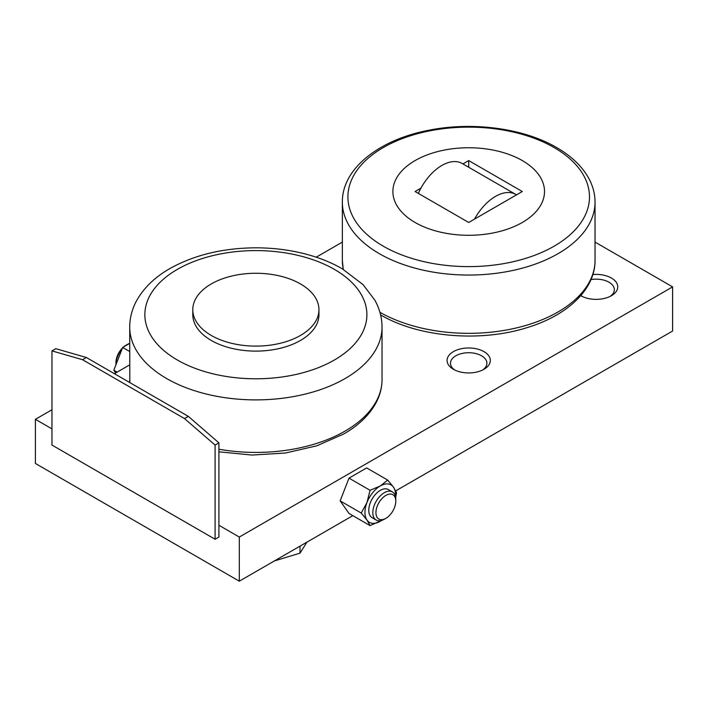 <?xml version="1.0" encoding="UTF-8"?>
<svg xmlns="http://www.w3.org/2000/svg" width="708" height="708" viewBox="0 0 708 708"><rect width="100%" height="100%" fill="white"/><g stroke="black" fill="none" stroke-linecap="round" stroke-linejoin="round"><path stroke-width="1.06" d="M590.994 279.58A18.213 10.514 180 0 1 614.349 289.669A18.213 10.514 180 0 1 610.119 296.404M592.861 274.536A21.629 12.487 180 0 1 615.429 281.235A21.629 12.487 180 0 1 611.429 295.705A21.629 12.487 180 0 1 580.843 295.705A21.629 12.487 180 0 1 580.746 295.652M582.153 296.404A18.213 10.514 180 0 1 580.923 295.448M454.713 369.983A18.213 10.514 180 0 1 450.483 363.248A18.213 10.514 180 0 1 455.819 355.805A18.213 10.514 180 0 1 475.67 353.531A18.213 10.514 180 0 1 486.909 363.248A18.213 10.514 180 0 1 482.679 369.983M483.989 369.284A21.629 12.487 180 0 1 453.403 369.284A21.629 12.487 180 0 1 453.403 351.628A21.629 12.487 180 0 1 483.989 351.628A21.629 12.487 180 0 1 483.989 369.284L483.989 369.284M522.3 222.471A75.8 43.763 0 0 0 522.3 160.574A75.8 43.763 0 0 0 415.092 160.574A75.8 43.763 0 0 0 415.092 222.471A75.8 43.763 0 0 0 522.3 222.471M468.696 167.256L468.696 160.574L522.3 191.523L516.486 194.877A40.427 23.337 120 0 0 515.707 194.399A40.427 23.337 120 0 0 495.494 196.399A40.427 23.337 120 0 0 474.51 219.117L468.696 222.471L415.092 191.523L420.906 188.169A40.427 23.337 -60 0 1 441.898 165.451A40.427 23.337 -60 0 1 462.112 163.451L515.707 194.399M392.427 491.918A16.24 9.372 120 0 0 379.913 496.264A16.24 9.372 120 0 0 372.824 512.61A16.24 9.372 120 0 0 376.187 520.044L372.134 517.698A16.24 9.372 120 0 1 368.771 510.264A16.24 9.372 120 0 1 375.859 493.927A16.24 9.372 120 0 1 388.373 489.573L392.427 491.918A16.24 9.372 120 0 1 395.79 499.352L395.79 501.14A14.045 8.107 120 0 0 385.86 495.405A14.045 8.107 120 0 0 375.93 512.61A14.045 8.107 120 0 0 385.86 518.345A14.045 8.107 120 0 0 395.79 501.14M115.962 364.726A16.24 9.372 -60 0 1 115.953 364.301L115.953 362.514A14.045 8.107 -60 0 1 122.449 348M115.953 364.301A16.24 9.372 -60 0 1 122.015 349.115M125.077 346.062A16.24 9.372 -60 0 1 127.431 344.415A16.24 9.372 -60 0 1 129.714 343.362L122.661 347.451L129.714 351.522M123.688 346.858A14.045 8.107 -60 0 1 125.882 345.309L127.431 344.415M395.48 496.467A21.629 12.487 120 0 0 395.542 494.812A21.629 12.487 120 0 0 393.498 487.166A21.629 12.487 120 0 0 380.249 485.98A21.629 12.487 120 0 0 367.01 502.459L361.23 513.043L367.01 520.115A21.629 12.487 120 0 0 380.249 521.3A21.629 12.487 120 0 0 381.656 520.407M395.675 497.512L396.542 492.653L393.498 487.166L387.719 480.095L380.249 485.98L370.054 490.29L367.01 502.459A21.629 12.487 120 0 0 364.956 512.468A21.629 12.487 120 0 0 367.01 520.115L370.054 525.601L381.745 520.38M370.054 525.601L348.991 513.442L340.167 500.883L348.991 478.13L366.656 467.935L387.719 480.095M348.991 478.13L370.054 490.29M340.167 500.883L361.23 513.043M115.74 372.93L113.829 370.213L122.661 347.451M113.829 370.213L117.147 372.125M376.187 520.044A16.24 9.372 120 0 0 384.311 519.238L385.86 518.345M516.486 194.877L474.51 219.117M418.331 193.39A40.427 23.337 -60 0 1 420.906 188.169M462.908 163.92L468.696 160.574M86.376 357.513L55.79 348.681L51.967 350.894L82.553 359.717L86.376 357.513L188.328 416.375L218.914 442.863L218.914 537.045L215.09 539.248L51.967 445.066L51.967 350.894M82.553 359.717L184.505 418.578L188.328 416.375M184.505 418.578L215.09 445.066L218.914 442.863M215.09 445.066L215.09 539.248M51.967 409.755L35.4 419.322L51.967 428.88M35.4 419.322L35.4 463.466L239.304 581.188L239.304 537.045L672.6 286.882L595.039 242.101M218.914 525.265L239.304 537.045M342.353 242.101L316.211 257.19M129.714 364.868L114.413 373.7M672.6 286.882L672.6 331.025L395.745 490.865M352.814 515.654L239.304 581.188M318.954 309.688L318.954 314.688A63.083 36.418 180 0 1 280.014 348.336A63.083 36.418 180 0 1 211.267 340.442A63.083 36.418 180 0 1 192.788 314.688L192.788 309.688A63.083 36.418 0 0 0 211.267 335.442A63.083 36.418 0 0 0 280.014 343.336A63.083 36.418 0 0 0 318.954 309.688A63.083 36.418 0 0 0 300.475 283.935A63.083 36.418 0 0 0 231.728 276.04A63.083 36.418 0 0 0 192.788 309.688M306.9 542.16L300.015 553.143L274.323 560.966M300.015 546.134L300.015 553.143M595.039 202.116C595.012 194.266 593.092 186.664 589.286 179.319C582.693 166.893 571.825 156.309 556.692 147.574C523.69 128.166 472.183 121.369 428.402 130.334C379.063 139.75 342.008 168.663 342.353 202.116A126.343 72.942 180 0 0 379.364 253.694A126.343 72.942 180 0 0 558.028 253.694A126.343 72.942 180 0 0 595.039 202.116L595.039 260.394A126.343 72.942 180 0 1 558.028 311.971A126.343 72.942 180 0 1 379.922 312.29M343.327 269.429A126.343 72.942 180 0 1 342.353 260.394L342.353 202.116M554.107 246.189A120.785 69.738 0 0 0 554.107 147.565A120.785 69.738 0 0 0 383.285 147.565A120.785 69.738 0 0 0 383.285 246.189A120.785 69.738 0 0 0 554.107 246.189M218.914 449.226A126.157 72.835 0 0 0 345.079 431.092A126.157 72.835 0 0 0 382.028 379.585L382.028 327.052C381.966 317.6 379.559 308.617 374.806 300.095L363.045 284.616L342.362 268.863C332.486 263.128 321.459 258.526 309.281 255.048C292.493 250.296 274.846 247.88 256.34 247.818C223.259 247.942 194.417 254.871 169.796 268.615C155.061 277.058 144.078 287.59 136.865 300.219C132.157 308.706 129.776 317.653 129.714 327.052A126.157 72.835 0 0 0 166.663 378.559A126.157 72.835 0 0 0 345.079 378.559A126.157 72.835 0 0 0 382.028 327.052M334.371 360.018A111.023 64.101 0 0 0 334.371 269.367A111.023 64.101 0 0 0 177.372 269.367A111.023 64.101 0 0 0 177.372 360.018A111.023 64.101 0 0 0 334.371 360.018M129.714 379.585A126.157 72.835 0 0 0 129.821 382.594L129.714 327.052M595.039 260.394C595.242 289.475 567.303 315.485 527.133 327.609C480.36 342.513 418.375 337.274 380.7 314.936L380.603 314.883M343.23 269.367L342.353 260.394M382.028 379.585C382.001 387.409 380.099 394.976 376.311 402.286C369.735 414.684 358.885 425.251 343.769 433.977L316.75 445.836L285.439 453.014L252.039 455.058L218.914 451.828"/></g></svg>
